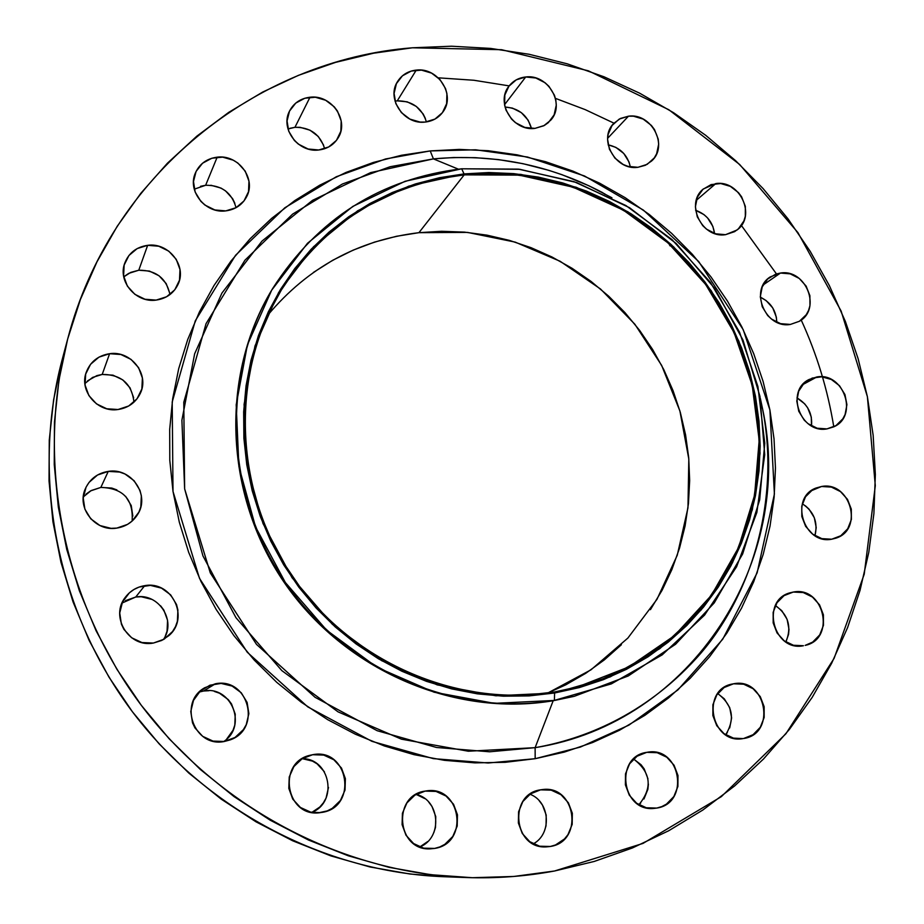 <?xml version="1.0" encoding="UTF-8"?>
<svg xmlns="http://www.w3.org/2000/svg" width="924" height="924" viewBox="0 0 924 924"><rect width="100%" height="100%" fill="white"/><g stroke="black" fill="none" stroke-linecap="round" stroke-linejoin="round"><path stroke-width="1.39" d="M217.175 157.172C238.103 154.262 256.375 178.447 246.812 196.385C242.481 204.735 235.47 209.575 225.756 210.891L235.99 207.727L243.982 200.958L248.533 191.638L248.96 181.162L245.23 171.136L237.884 163.063L233.183 160.152L222.638 157.149L211.885 158.223L202.564 163.213L196.096 171.402L193.486 181.52L195.149 192.03L200.831 201.328L204.932 205.059L214.853 209.956L225.756 210.891C205.659 213.802 187.353 191.395 195.183 173.469C199.284 164.033 206.618 158.593 217.175 157.172L205.636 185.274L217.175 157.172M236.059 207.681C231.762 192.596 221.621 185.123 205.636 185.274L194.259 189.177M147.655 245.322C168.572 242.25 187.029 265.731 178.159 284.118C173.828 293.231 166.482 298.556 156.121 300.104L166.586 296.766L174.786 289.79L179.487 280.215L179.995 269.519L176.23 259.321L168.769 251.143L158.743 246.223L147.655 245.322L137.179 248.579L128.921 255.509L124.151 265.084L123.597 275.826L127.362 286.105L134.881 294.329L144.987 299.249L156.121 300.104C136.209 303.13 117.798 281.808 124.59 263.559C128.552 253.107 136.244 247.02 147.655 245.322L138.773 270.224L147.655 245.322M169.97 294.56C166.366 278.205 155.96 270.085 138.773 270.224L149.422 271.067L159.055 275.768L166.205 283.61L169.82 293.405M109.61 353.707C131.093 350.288 149.815 374.509 140.286 393.405C135.805 402.506 128.39 407.877 118.053 409.517L128.702 405.994L137.052 398.775L141.857 388.958L142.4 378.031L138.6 367.66L131.046 359.401L120.871 354.504L109.61 353.707L98.96 357.138L90.552 364.31L85.666 374.128L85.077 385.112L88.877 395.553L96.489 403.869L106.745 408.766L118.053 409.517C97.863 412.82 79.233 391.395 86.082 372.707C90.102 361.919 97.944 355.59 109.61 353.707L102.194 374.439L109.61 353.707M133.945 402.171C131.866 383.714 121.287 374.463 102.194 374.439L113.005 375.179L122.765 379.868L130.007 387.791L133.645 397.747M132.12 521.067L138.889 512.15L140.806 506.883L141.349 495.761L139.951 490.321L134.119 480.734L125.006 474.012L119.623 472.06L108.258 471.39C131.451 467.313 150.45 495.241 137.595 514.518C132.767 522.095 125.826 526.622 116.782 528.101L127.524 524.393L132.12 521.067C133.541 499.307 123.111 488.091 100.843 487.422L108.258 471.39L97.517 475.017L89.027 482.42L86.047 487.202L83.229 498.036L84.881 509.136L90.748 518.803L99.942 525.548L111.042 528.343L116.782 528.101C95.345 531.97 76.265 507.981 85.401 488.634C89.917 478.921 97.528 473.18 108.258 471.39L100.843 487.422L111.746 488.057L116.898 489.916M144.721 585.666C171.795 580.388 190.009 617.763 168.965 635.539L161.758 640.447L153.407 643.046L164.149 639.165L172.569 631.508L175.491 626.622L177.396 621.263L177.905 609.99L176.507 604.492L170.628 594.837L161.481 588.126L150.439 585.389L139.154 587.04L133.968 589.477L129.348 592.861L122.522 601.951L119.727 612.959L121.414 624.197L123.874 629.348L131.589 637.745L141.961 642.55L153.407 643.046C128.736 648.001 109.54 616.32 125.502 597.054C130.411 590.748 136.81 586.948 144.721 585.666L135.736 597.019L144.721 585.666M163.352 639.627C176.831 620.847 158.547 592.642 135.736 597.019L141.233 596.742L151.825 599.364M215.454 683.76C248.302 677.003 262.116 728.909 230.261 739.858L224.382 741.475L235.031 737.456L243.347 729.671L246.223 724.716L248.868 713.64L247.112 702.413L241.233 692.746L232.12 686.07L221.136 683.425L209.933 685.204L200.231 691.152L193.497 700.392L190.783 711.503L192.504 722.799L194.987 727.973L202.691 736.347L213.017 741.094L224.382 741.475C194.306 747.978 177.766 702.61 204.701 687.756L215.454 683.76L203.523 691.025L215.454 683.76M223.62 741.591C247.736 726.206 231.381 685.192 203.523 691.025L208.974 690.702M312.601 754.723C348.544 747.216 358.316 807.368 321.806 812.427L318.584 812.797L327.246 810.902L332.282 808.327L340.425 800.473L345.022 790.066L345.391 778.678L341.476 768.052L333.876 759.771L323.747 755.093L312.601 754.723L302.125 758.743L293.913 766.55L289.235 776.969L288.819 788.403L292.735 799.11L300.392 807.449L310.614 812.115L320.201 812.658C286.267 818.121 276.484 762.693 309.933 755.312L312.601 754.723M328.494 787.444L326.057 798.093L323.354 802.864L319.808 807.022L311.85 812.381C338.253 802.09 330.342 758.373 302.252 758.662L312.474 761.11L317.117 763.848L324.405 771.783M425.121 791.106L426.16 790.944C460.926 784.776 469.715 843.427 434.627 848.428L425.952 848.59L434.627 848.428L439.94 846.892L444.86 844.317L452.783 836.474L457.195 826.114L457.461 814.795L453.534 804.25L446.026 796.038L436.047 791.429L425.121 791.106L414.888 795.137L406.907 802.921L402.414 813.293L402.102 824.67L406.029 835.296L413.606 843.554L423.654 848.163L434.627 848.428L430.272 848.856C396.754 850.969 391.949 795.287 425.121 791.106L425.121 791.106M427.777 841.51L419.796 846.962C442.942 837.929 440.159 799.687 416.1 794.386L424.797 798.59M540.552 789.835L542.203 789.604C575.825 784.372 584.164 841.637 550.334 846.476L541.834 846.627L550.334 846.476L555.509 844.963L564.483 838.946L567.948 834.672L572.175 824.427L572.337 813.259L568.41 802.829L561.007 794.721L551.224 790.159L540.552 789.835L530.595 793.82L522.869 801.512L518.572 811.757L518.364 822.995L522.291 833.506L529.752 841.66L539.604 846.211L550.334 846.476L546.072 846.904C513.363 848.971 508.2 793.97 540.552 789.835M533.287 843.855C552.263 833.806 550.046 801.651 529.972 794.236L530.85 794.628M646.777 752.344L647.447 752.228C680.584 745.922 690.309 803.303 656.768 808.073L651.189 808.454L656.768 808.073L661.803 806.606L666.447 804.123L673.862 796.534L677.904 786.474L677.973 775.49L674.058 765.222L666.77 757.218L657.195 752.702L646.777 752.344L637.098 756.213L629.625 763.755L625.513 773.815L625.398 784.857L629.313 795.206L636.659 803.256L646.303 807.772L656.768 808.073L653.984 808.419C621.436 812.081 614.437 756.444 646.777 752.344L646.777 752.344M640.725 803.025L638.877 804.735C652.818 787.756 651.062 772.51 633.598 759.008L641.071 764.749L644.213 768.941L647.955 778.793M733.529 683.795C766.088 676.922 776.784 733.979 743.658 738.495L753.083 734.696L760.279 727.304L764.16 717.486L764.148 706.71L760.267 696.615L753.095 688.715L743.704 684.21L733.529 683.795L724.104 687.525L716.851 694.86L712.901 704.689L712.866 715.523L716.758 725.686L723.989 733.633L733.437 738.126L742.988 738.599C711.11 744.686 700.542 689.396 732.42 684.003L733.529 683.795M727.361 732.489L725.675 734.799C735.377 718.78 732.732 705.047 717.74 693.589L724.324 698.856L729.729 707.669L731.623 717.879L729.694 727.973M793.289 592.053C824.081 585.758 836.128 639.2 805.185 645.379L812.681 642.088L819.704 634.927L823.457 625.34L823.399 614.783L819.553 604.862L812.485 597.066L803.256 592.561L793.289 592.053L784.06 595.622L776.992 602.737L773.157 612.323L773.18 622.926L777.038 632.928L784.164 640.771L793.439 645.264L803.464 645.726C773.4 652.125 760.383 600.392 790.032 592.804L793.289 592.053M785.885 641.972C791.96 627.165 788.461 615.014 775.409 605.509L781.762 610.66L787.109 619.346L789.004 629.371L788.542 634.43L785.885 641.972M821.575 486.486C850.346 480.861 863.986 529.683 835.92 538.161L831.716 539.212L840.794 535.747L847.701 528.805L851.385 519.461L851.304 509.112L847.481 499.341L840.505 491.614L831.404 487.098L821.575 486.486L812.485 489.87L805.532 496.766L801.778 506.133L801.824 516.528L805.647 526.368L812.681 534.141L821.84 538.646L831.716 539.212C803.591 544.941 789.177 497.632 816.031 488.022L821.575 486.486L811.076 490.852L821.575 486.486M805.347 505.751L809.031 509.136L814.321 517.717L816.215 527.581L814.968 535.701C818.156 522.199 813.952 511.549 802.332 503.776M816.908 376.946C843.901 371.968 858.823 416.366 833.61 426.9L826.957 428.898L835.966 425.606L842.815 418.861L845.09 414.506L846.915 404.654L844.952 394.56L839.489 385.724L831.357 379.487L821.783 376.807L812.208 378.089L804.099 383.137L798.683 391.222L796.8 401.097L798.752 411.261L804.238 420.154L808.073 423.677L817.163 428.228L826.957 428.898C800.542 433.98 785.007 390.944 809.031 379.51L816.908 376.946L802.656 384.673L816.908 376.946M811.503 425.918C812.543 413.571 807.703 404.227 796.973 397.898L804.654 403.8L807.657 407.807L811.295 417.094L811.503 425.918M780.48 273.042C805.959 268.653 821.875 308.951 799.445 321.252L790.378 324.44L799.387 321.286L806.259 314.714L808.546 310.441L809.944 305.717L809.898 295.68L806.144 286.105L799.237 278.447L790.228 273.862L780.48 273.042L775.79 274.105L767.659 279.013L762.219 286.925L760.313 296.65L762.231 306.71L767.694 315.546L771.517 319.08L780.584 323.666L790.378 324.44C765.453 328.921 749.029 289.905 770.293 276.877L780.48 273.042L763.155 284.95L780.48 273.042M776.795 322.268C776.264 310.649 770.778 302.287 760.313 297.17L766.077 300.543L772.73 307.9L776.333 317.117L776.795 322.268M715.823 183.576C740.043 179.706 756.698 216.274 736.936 230.064L725.513 234.684L734.615 231.647L738.426 228.794L743.889 220.975L745.322 216.297L745.333 206.341L741.591 196.8L738.484 192.654L730.353 186.371L720.743 183.541L711.099 184.592L702.887 189.374L697.366 197.182L695.391 206.814L697.274 216.817L702.725 225.641L706.56 229.187L715.661 233.818L725.513 234.684C701.847 238.646 684.776 203.326 703.372 188.946L715.823 183.576L696.257 200.358L715.823 183.576M714.552 233.472C712.808 221.991 706.49 214.264 695.61 210.268L703.996 214.622L707.645 218.006L712.866 226.438L714.552 233.472M628.47 116.193C651.663 112.728 668.861 145.98 651.616 161.007L645.356 165.28L637.93 167.302L647.17 164.345L654.261 157.946L656.652 153.742L658.673 144.167L658.223 139.143L654.504 129.591L651.374 125.421L643.173 119.092L633.448 116.193L628.47 116.193L619.23 119.092L612.081 125.445L608.142 134.292L607.588 139.247L609.424 149.249L614.899 158.108L623.157 164.46L627.95 166.366L637.93 167.302C615.303 170.848 597.759 138.843 613.802 123.354L620.431 118.457L628.47 116.193L607.622 138.323L628.47 116.193M630.376 166.967C627.546 154.932 620.131 147.551 608.131 144.825L615.858 147.378L623.758 153.453L628.978 161.908L630.387 166.967M525.71 76.981C548.059 73.828 565.673 104.158 550.75 120.178L543.728 125.791L534.927 128.39L544.363 125.445L548.359 122.626L554.123 114.842L556.248 105.221L555.832 100.173L554.446 95.218L548.971 86.359L545.102 82.779L535.839 78.009L525.71 76.981L516.25 79.857L508.916 86.209L504.827 95.08L504.619 105.128L506.017 110.118L511.515 119.046L515.407 122.638L524.751 127.397L534.927 128.39C513.143 131.612 495.276 102.576 508.928 86.209C513.12 80.827 518.711 77.755 525.71 76.981L504.55 104.689L525.71 76.981M531.496 128.494C527.546 115.234 518.722 108.085 505.035 107.034L512.439 108.108L521.367 112.67L528.112 120.143L531.496 128.494M310.002 97.228C331.219 94.352 349.318 120.074 338.357 137.526C334.003 144.745 327.477 148.903 318.757 149.988L328.713 146.951L336.463 140.367L340.841 131.243L341.199 120.975L337.479 111.111L334.245 106.803L325.641 100.254L315.327 97.239L304.839 98.233L295.772 103.072L289.524 111.065L287.052 120.975L288.75 131.3L294.352 140.448L298.383 144.132L308.096 149.007L318.757 149.988C298.244 152.899 280.018 128.725 289.478 111.157C293.728 103.038 300.566 98.394 310.002 97.228L294.941 127.316L310.002 97.228M324.671 148.718C320.085 134.338 310.175 127.2 294.941 127.316L300.069 127.316L309.99 130.18L318.26 136.463L323.619 145.195M416.274 70.097C437.976 67.129 455.867 94.929 443.081 111.758C438.784 117.729 432.848 121.16 425.248 122.06L434.938 119.092L442.446 112.624L446.639 103.661L446.904 93.555L445.518 88.542L439.997 79.58L431.566 73.111L421.471 70.12L411.249 71.056L402.448 75.803L396.408 83.645L394.086 93.405L395.818 103.569L401.374 112.589L409.875 119.092L420.039 122.06L425.248 122.06C404.169 125.075 386.082 98.66 397.516 81.601C401.813 74.867 408.062 71.032 416.274 70.097L397.262 100.855L416.274 70.097M426.426 121.91C421.806 107.785 412.081 100.762 397.262 100.855L407.23 101.825L416.32 106.445L423.169 113.999L425.398 118.538M611.942 197.794L588.958 185.805L561.942 174.682L548.706 170.305L522.984 163.687L498.463 159.598L475.317 157.669L453.615 157.53L433.402 158.882L430.226 150.924L475.641 149.803L527.512 157.022L584.499 175.976L643.381 210.095L698.706 261.561L743.254 329.752L769.911 409.979L774.404 494.051L757.137 572.822L722.741 639.2L677.904 689.916L628.921 725.121L580.422 747.054L535.169 758.696L535.123 747.666C583.483 739.177 644.19 715.465 696.35 658.292C748.14 601.582 781.392 505.185 762.554 408.789L760.348 398.371M554.4 700.438L554.596 693L495.922 695.795L437.225 684.892L381.681 660.683L332.386 624.335L292.076 577.777L263.017 523.55L246.754 464.68L244.075 404.412L254.966 346.015L278.609 292.562L313.536 246.743L357.727 210.741L408.766 186.14L464.021 173.908L461.688 168.792L405.093 181.289L352.795 206.433L307.496 243.278L271.668 290.182L247.389 344.941L236.198 404.781L238.9 466.551L255.544 526.899L285.331 582.478L326.646 630.191L377.188 667.44L434.118 692.215L494.282 703.349L554.4 700.438C454.989 717.232 344.952 669.865 284.731 581.6C224.474 493.37 220.732 374.255 272.684 288.484C317.706 218.503 380.7 178.609 461.688 168.792L518.352 169.127L573.885 181.612L625.848 205.498L672.025 239.628L710.464 282.455L739.523 332.132L757.911 386.509L764.772 443.277L759.667 499.942L742.642 553.984L714.252 602.875L675.594 644.247L628.262 675.964L574.393 696.269L553.176 700.739L611.318 683.899L662.185 654.885L704.562 615.13L736.567 566.816L756.86 512.45L764.714 454.724L759.967 396.373L742.988 340.067L714.645 288.346L676.253 243.555L629.544 207.715L576.588 182.536L519.773 169.3L461.688 168.792L464.021 173.908L520.755 174.37L576.276 187.283L628.02 211.873L673.665 246.881L711.18 290.656L738.877 341.187L755.462 396.211L760.071 453.222L752.379 509.609L732.524 562.693L701.247 609.852L659.84 648.636L610.163 676.911L554.596 693L554.4 700.438M272.684 288.484L272.014 289.593C220.155 375.213 223.885 494.097 284.014 582.155C344.121 670.235 453.95 717.521 553.176 700.739C453.834 717.532 343.878 670.119 283.818 581.877C223.724 493.647 220.224 374.601 272.349 289.039M604.874 194.259L602.621 192.631C549.272 164.645 492.873 153.396 433.402 158.882L458.373 169.161L433.402 158.882L370.628 172.615L312.497 200.358L262 241.095L221.945 293.047L194.652 353.765L181.901 420.201L184.638 488.842L202.945 555.913L235.943 617.671L281.843 670.628L338.068 711.861L401.42 739.165L468.318 751.224L535.123 747.666L553.176 700.739L535.123 747.666C692.838 722.961 795.368 559.343 762.554 408.789L761.653 406.167M554.562 870.997L554.562 870.997C525.606 876.402 496.153 878.574 466.204 877.534C341.73 872.891 217.175 807.461 139.316 702.656C61.873 597.551 35.736 459.309 67.706 338.923C110.048 175.583 255.809 59.887 412.427 47.794L501.64 49.711L588.38 70.813L668.849 109.748L739.685 164.518L797.932 232.617L841.152 311.111L867.382 396.673L875.305 485.678L864.217 574.231L834.141 658.281L785.931 733.737L721.321 796.661L643 843.416L554.562 870.997L513.802 876.46L472.36 877.708L430.653 874.693L389.154 867.37L348.29 855.797L308.524 840.043L270.316 820.258L234.084 796.627L200.242 769.38L169.196 738.83L141.291 705.301L116.84 669.172L96.119 630.838L79.36 590.736L66.724 549.341L58.328 507.091L54.239 464.472L54.47 421.956L58.974 380.007L67.66 339.062L80.388 299.538L96.962 261.85L117.175 226.345L140.76 193.37L167.417 163.213L196.858 136.14L228.736 112.358L262.705 92.053L298.429 75.352L335.528 62.382L373.642 53.188L412.427 47.794L451.501 46.212L490.54 48.406L529.198 54.297L567.14 63.802L604.053 76.808L639.627 93.174L673.596 112.728L705.67 135.297L735.596 160.672L763.143 188.635L788.091 218.965L810.233 251.386L829.382 285.655L845.391 321.494L858.096 358.593L867.382 396.673L873.168 435.412L875.351 474.497L873.896 513.582L868.791 552.356L860.013 590.448L847.608 627.546L831.646 663.282L812.219 697.331L789.442 729.348L763.501 759.008L734.568 785.989L702.898 809.99L668.745 830.734L632.409 847.966L594.236 861.445L554.562 870.997M67.695 338.935L61.989 360.325C31.289 476.01 56.306 608.5 130.492 709.193C205.07 809.574 324.463 872.256 444.063 876.726L466.204 877.534M464.195 174.855L519.103 175.121L572.949 187.122L623.388 210.152L668.26 243.104L705.682 284.488L734.072 332.524L752.194 385.169L759.181 440.159L754.608 495.125L738.519 547.632L711.434 595.252L674.393 635.689L628.909 666.885L577.015 687.144L554.423 691.995C457.207 708.327 349.688 661.538 291.372 574.924C233.01 488.322 230.388 371.806 282.178 288.646C325.964 222.199 386.636 184.269 464.195 174.855L418.93 232.675L464.195 174.855L439.766 178.644L415.846 184.846L392.677 193.428L370.466 204.331L349.445 217.463L329.822 232.744L311.815 250.023L295.588 269.161L281.346 289.974L269.242 312.289L259.425 335.886L251.998 360.522L247.066 385.978L244.687 411.977L244.918 438.253L247.771 464.541L253.222 490.563L261.226 516.042L271.702 540.713L284.557 564.298L299.653 586.555L316.828 607.253L335.897 626.16L356.664 643.092L378.898 657.865L402.356 670.327L426.796 680.364L451.952 687.895L477.558 692.838L503.337 695.16L529.048 694.871L554.423 691.995L579.186 686.567L603.118 678.666L625.987 668.41L647.585 655.901L667.694 641.302L686.139 624.763L702.783 606.456L717.463 586.578L730.064 565.326L740.494 542.919L748.671 519.565L754.538 495.472L758.073 470.882L759.239 446.015L758.061 421.09L754.55 396.338L748.752 371.956L740.725 348.175L730.549 325.19L718.318 303.199L704.134 282.409L688.126 262.982L670.443 245.091L651.212 228.909L630.618 214.564L608.835 202.194L586.047 191.915L562.45 183.83L538.253 178.032L513.652 174.567L488.9 173.504L464.195 174.855M621.402 644.721L604.342 659.898L585.77 673.296L565.858 684.776L547.84 692.988L591.002 669.808L627.881 638.057L656.999 599.283L677.257 555.232L687.964 507.83L688.819 459.078L679.902 410.961L661.653 365.407L634.846 324.209L600.554 289.027L560.14 261.273L515.176 242.111L467.463 232.398L418.93 232.675C358.223 240.055 307.935 267.44 268.052 314.83M313.386 272.453L332.709 260.268L353.141 250.138L374.451 242.123L396.454 236.29L418.93 232.675L441.66 231.277L464.449 232.12L487.075 235.17L509.355 240.367L531.069 247.678L552.032 257.011L572.072 268.283L591.002 281.37L608.673 296.177L624.913 312.555L639.604 330.353L652.587 349.422L663.779 369.588L673.065 390.69L680.353 412.531L685.585 434.915L688.703 457.669L689.662 480.561L688.461 503.407L685.077 525.999L679.533 548.117L671.875 569.577L662.15 590.159L650.427 609.667M61.954 360.464L53.615 399.792L49.272 440.078L49.03 480.873L52.934 521.748L60.961 562.266L73.065 601.951L89.12 640.378L108.963 677.107L132.375 711.723L159.113 743.843L188.866 773.111L221.298 799.202L256.04 821.84L292.689 840.794L330.838 855.89L370.062 866.989L409.909 874L444.305 876.737M210.88 185.239L221.021 188.092L225.525 190.887L232.582 198.625L234.858 203.303M200.543 186.302L205.636 185.274M124.405 276.334L128.725 273.377L138.773 270.224L130.711 272.395L123.781 276.877M87.584 380.827L96.905 375.606L102.194 374.439L92.654 377.396L84.881 383.483M125.641 496.35L131.231 505.543L132.837 516.123M86.094 494.086L90.529 490.921L100.843 487.422L91.176 490.563L83.31 496.893M160.591 605.786L163.871 610.14L167.567 620.304L167.059 631.127L165.234 636.266M125.433 600.681L135.736 597.019L122.026 603.049M214.368 691.441L219.519 693.231L228.263 699.618L231.531 703.972L235.25 714.183L234.812 725.074L233.021 730.272L226.623 739.154M428.771 802.159L432.005 806.456L435.758 816.573L435.493 827.419L433.83 832.605M539.269 800.819L542.457 805.07L546.211 815.072L546.038 825.802L544.455 830.919M648.405 784.083L647.874 789.35L643.959 799.006M670.062 245.876L668.791 243.578M604.712 193.751L604.03 193.647M289.974 128.297L294.941 127.316L287.988 128.979M395.033 101.166L397.262 100.855L395.033 101.166M833.783 426.819C827.731 389.789 816.874 354.192 801.224 320.039M776.437 273.897L741.371 225.456M613.986 123.169L585.192 109.621L555.439 98.36M509.17 85.886L473.897 80.261L438.276 77.824M535.169 758.696L564.379 752.078L592.573 742.549L619.484 730.26L644.871 715.338L668.479 697.978L690.124 678.355L709.609 656.698L726.784 633.217L741.522 608.165L753.684 581.785L763.212 554.331L770.039 526.056L774.127 497.228L775.455 468.098L774.035 438.935L769.911 409.979L763.109 381.485L753.718 353.707L741.833 326.877L727.546 301.212L710.995 276.934L692.307 254.262L671.656 233.379L649.214 214.46L625.167 197.69L599.711 183.218L573.065 171.171L545.46 161.677L517.117 154.839L488.299 150.727L459.251 149.411L430.226 150.924L401.501 155.267L373.342 162.451L346.015 172.43L319.785 185.147L294.918 200.496L271.656 218.364L250.265 238.623L230.965 261.076L213.975 285.551L199.492 311.792L187.688 339.582L178.713 368.618L172.684 398.648L169.693 429.337L169.797 460.371L173.007 491.441L179.314 522.199L188.669 552.321L200.97 581.473L216.112 609.355L233.922 635.643L254.227 660.071L276.773 682.362L301.351 702.286L327.662 719.646L355.428 734.245L384.349 745.957L414.114 754.677L444.398 760.325L474.878 762.866L505.243 762.312L535.169 758.696L488.149 763.005L433.321 758.627L371.968 741.36L307.727 706.848L247.251 652.217L199.492 578.343L173.007 491.441L172.21 401.975L195.287 320.824L235.551 255.301L284.846 207.773L336.313 176.75L385.539 158.974L430.226 150.924L433.402 158.882L390.101 166.736L342.434 184.003L292.608 214.114L244.941 260.21L206.04 323.677L183.795 402.252L184.638 488.842L210.302 572.926L256.526 644.409L315.038 697.285L377.177 730.711L436.532 747.481L489.593 751.789L535.123 747.666L535.169 758.696M573.758 696.43L553.176 700.739L574.393 696.269M464.021 173.908L488.819 172.545L513.675 173.62L538.357 177.096L562.647 182.929L586.336 191.037L609.205 201.351L631.069 213.767L651.743 228.17L671.032 244.421L688.784 262.37L704.85 281.866L719.08 302.737L731.369 324.809L741.579 347.874L749.641 371.748L755.462 396.211L758.985 421.067L760.175 446.084L758.997 471.044L755.451 495.726L749.56 519.9L741.36 543.347L730.896 565.834L718.237 587.167L703.511 607.126L686.809 625.49L668.295 642.099L648.105 656.768L626.437 669.322L603.488 679.625L579.463 687.548L554.596 693L529.129 695.899L503.326 696.188L477.431 693.855L451.732 688.9L426.472 681.346L401.94 671.263L378.39 658.754L356.075 643.924L335.227 626.934L316.077 607.946L298.833 587.179L283.68 564.83L270.778 541.141L260.256 516.377L252.217 490.806L246.754 464.68L243.89 438.288L243.659 411.908L246.05 385.805L251.005 360.256L258.466 335.528L268.33 311.838L280.48 289.443L294.779 268.549L311.065 249.341L329.14 231.993L348.845 216.666L369.947 203.476L392.238 192.538L415.5 183.922L439.512 177.708L464.021 173.908M203.523 691.025L199.318 692.041"/></g></svg>
